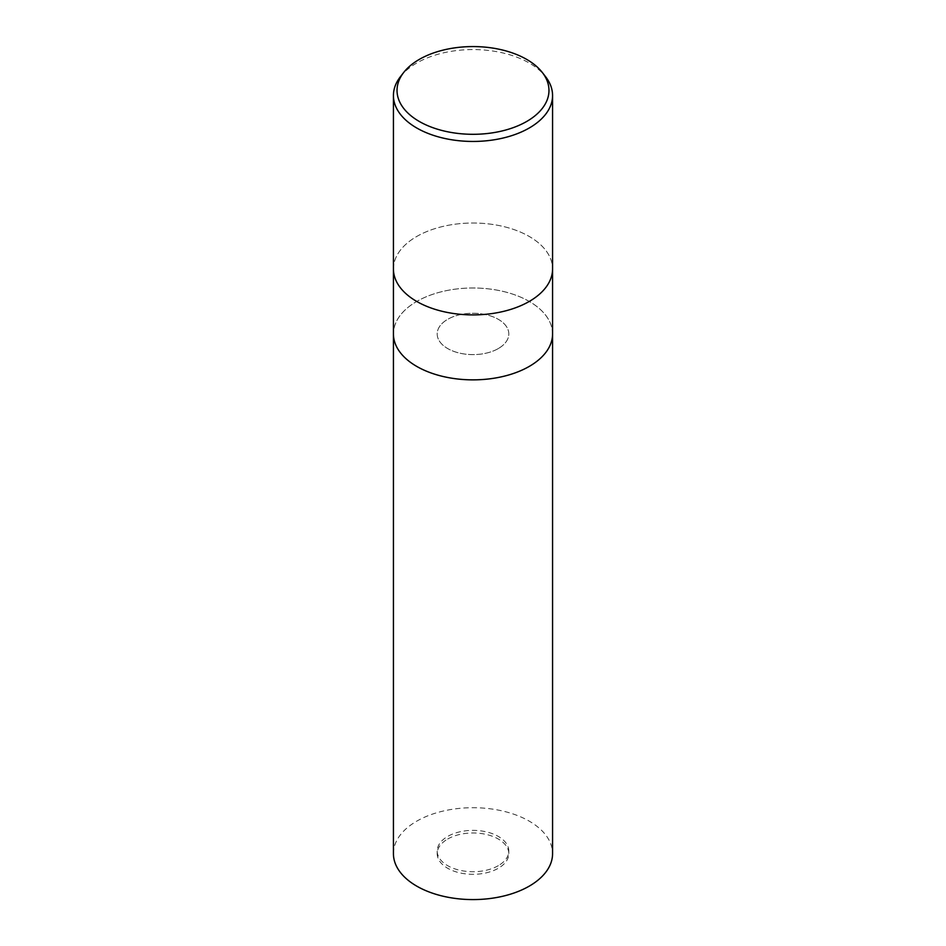 <?xml version="1.0" encoding="UTF-8"?>
<svg xmlns="http://www.w3.org/2000/svg" width="946" height="946" viewBox="0 0 946 946"><rect width="100%" height="100%" fill="white"/><g stroke="black" fill="none" stroke-linecap="round" stroke-linejoin="round"><path stroke-width="0.71" stroke-dasharray="4.73 3.55" d="M498.317 348.566A35.806 20.67 180 0 1 459.295 353.047A35.806 20.67 180 0 1 437.194 333.95A35.806 20.67 180 0 1 447.683 319.334A35.806 20.67 180 0 1 486.705 314.852A35.806 20.67 180 0 1 508.806 333.95A35.806 20.67 180 0 1 498.317 348.566A35.806 20.67 180 0 1 459.295 353.024A35.806 20.67 180 0 1 437.194 333.926A35.806 20.67 180 0 1 447.683 319.31A35.806 20.67 180 0 1 486.705 314.829A35.806 20.67 180 0 1 508.806 333.926A35.806 20.67 180 0 1 498.317 348.542M498.317 865.661A35.806 20.67 180 0 1 459.295 870.143A35.806 20.67 180 0 1 437.194 851.045A35.806 20.67 180 0 1 447.683 836.43A35.806 20.67 180 0 1 486.705 831.948A35.806 20.67 180 0 1 508.806 851.045A35.806 20.67 180 0 1 498.317 865.661M393.43 268.96A79.57 45.94 180 0 1 416.737 236.476A79.57 45.94 180 0 1 503.449 226.52A79.57 45.94 180 0 1 552.57 268.96A79.57 45.94 180 0 0 503.449 226.52A79.57 45.94 180 0 0 416.737 236.476A79.57 45.94 180 0 0 393.43 268.96L393.43 269.054M552.57 333.926A79.57 45.94 180 0 0 503.449 291.486A79.57 45.94 180 0 0 416.737 301.443A79.57 45.94 180 0 0 393.43 333.926A79.57 45.94 180 0 1 416.737 301.443A79.57 45.94 180 0 1 503.449 291.486A79.57 45.94 180 0 1 552.57 333.926L552.57 334.021M400.371 76.756A79.57 45.94 180 0 1 416.737 63.027A79.57 45.94 180 0 1 545.629 76.756M447.683 839.031A35.806 20.67 180 0 1 486.705 834.549A35.806 20.67 180 0 1 508.806 853.647A35.806 20.67 180 0 1 498.317 868.262A35.806 20.67 180 0 1 459.295 872.744A35.806 20.67 180 0 1 437.194 853.647A35.806 20.67 180 0 1 447.683 839.031M393.43 853.647A79.57 45.94 180 0 1 416.737 821.163A79.57 45.94 180 0 1 503.449 811.207A79.57 45.94 180 0 1 552.57 853.647M529.252 366.398A79.547 45.928 180 0 1 416.748 366.398A79.547 45.928 180 0 1 416.748 301.455A79.547 45.928 180 0 1 529.252 301.455A79.547 45.928 180 0 1 529.252 366.398M437.194 851.045L437.194 853.647M508.806 851.045L508.806 853.647"/><path stroke-width="1.42" d="M393.43 268.96A79.57 45.94 180 0 0 442.551 311.4A79.57 45.94 180 0 0 529.263 301.443A79.57 45.94 180 0 0 552.57 268.96A79.57 45.94 180 0 1 529.263 301.443A79.57 45.94 180 0 1 442.551 311.4A79.57 45.94 180 0 1 393.43 268.96L393.43 95.511A79.57 45.94 180 0 1 400.371 76.756L403.646 72.535A75.976 43.871 180 0 1 419.279 59.421A75.976 43.871 180 0 1 542.354 72.535A75.976 43.871 180 0 1 526.721 121.455A75.976 43.871 180 0 1 429.91 126.563A75.976 43.871 180 0 1 403.646 72.535M393.43 333.926A79.57 45.94 180 0 0 442.551 376.366A79.57 45.94 180 0 0 529.263 366.409A79.57 45.94 180 0 0 552.57 333.926A79.57 45.94 180 0 1 529.263 366.409A79.57 45.94 180 0 1 442.551 376.366A79.57 45.94 180 0 1 393.43 333.926L393.43 269.054M542.354 72.535L545.629 76.756A79.57 45.94 180 0 1 552.57 95.511A79.57 45.94 180 0 1 529.263 127.994A79.57 45.94 180 0 1 442.551 137.95A79.57 45.94 180 0 1 393.43 95.511M552.57 334.021L552.57 853.647A79.57 45.94 180 0 1 529.263 886.13A79.57 45.94 180 0 1 442.551 896.087A79.57 45.94 180 0 1 393.43 853.647L393.43 334.021M552.57 268.96L552.57 95.511M552.57 333.926L552.57 269.054"/></g></svg>
